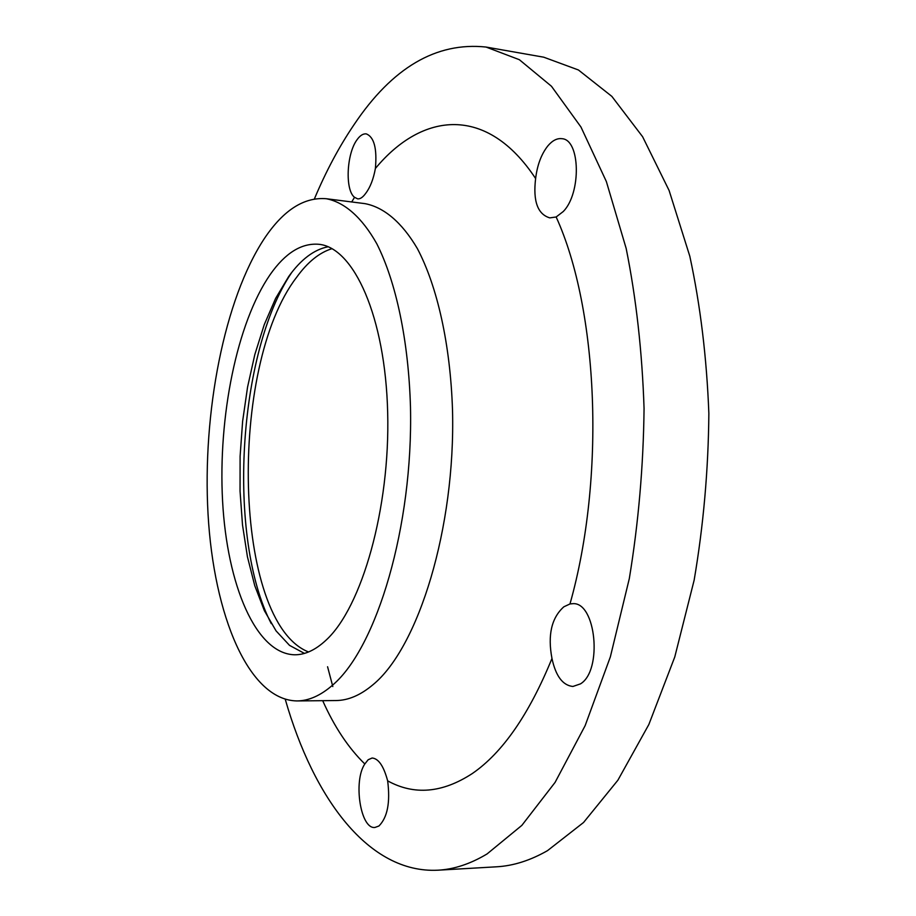 <?xml version="1.0" encoding="UTF-8"?>
<svg xmlns="http://www.w3.org/2000/svg" width="916" height="916" viewBox="0 0 916 916"><rect width="100%" height="100%" fill="white"/><g stroke="black" fill="none" stroke-linecap="round" stroke-linejoin="round"><path stroke-width="1.37" d="M314.383 198.944C326.016 171.212 339.286 146.388 354.183 124.473C392.3 67.612 436.256 41.804 486.041 47.048L543.738 57.193L578.408 69.971L611.854 96.386L642.608 136.724L669.104 190.482L689.817 256.251C700.385 305.349 706.728 357.744 708.858 413.46C708.354 469.942 703.454 525.532 694.133 580.217L674.771 656.967L648.849 724.51L617.876 780.226L583.549 822.488L547.516 850.643C530.227 860.513 513.189 865.906 496.403 866.811L437.905 870.2C368.85 873.669 313.719 798.672 285.265 699.332M486.041 47.048L519.349 59.7L551.455 86.253L580.962 127.026L606.358 181.54L626.155 248.396C636.208 298.353 642.173 351.733 644.062 408.525C643.398 466.118 638.486 522.796 629.315 578.568L610.365 656.829L585.129 725.667L555.085 782.39L521.868 825.362L487.094 853.918C470.423 863.914 454.038 869.341 437.905 870.2M332.806 686.553L327.573 666.756M264.61 238.171C224.237 298.96 202.299 412.841 208.046 514.185C213.737 615.231 248.568 700.122 296.921 700.935C308.772 700.866 320.737 695.542 332.806 684.95C376.923 647.349 413.162 526.059 410.483 407.162C408.582 340.58 396.033 281.865 376.831 243.839C361.9 217.264 344.45 202.196 326.291 198.726C304.078 196.917 283.525 210.062 264.61 238.171M325.981 640.227C315.493 649.994 305.062 654.848 294.677 654.791C255.804 653.887 227.065 584.809 222.577 500.983C218.019 417.009 236.82 322.879 270.163 274.582C285.231 253.045 301.398 242.946 318.676 244.274C353.771 247.274 385.361 316.696 387.674 412.543C390.216 508.254 361.854 607.468 325.981 640.227M328.1 246.77C314.051 249.518 300.917 259.434 288.7 276.517L275.636 298.353L264.255 324.653L254.831 354.526L247.572 387.044L242.626 421.268L240.106 456.283L240.049 491.171L242.511 524.982L247.434 556.802L254.763 585.679L264.369 610.674L276.048 630.861L289.525 645.368L304.433 653.406M332.016 248.671C319.409 252.541 307.593 262.091 296.589 277.342C228.004 366.411 232.801 622.078 308.555 651.974M271.25 623.601C226.87 537.978 237.679 352.397 291.689 272.521M322.695 700.671C334.409 726.926 348.458 748.017 364.82 763.967L368.152 759.753L372.114 758.013C378.548 758.528 383.724 766.142 387.651 780.856C414.227 795.489 442.485 793.027 472.427 773.459C502.621 752.654 529.139 714.331 551.97 658.478C547.55 635.086 551.501 617.853 563.844 606.804L569.981 603.953C605.751 477.431 598.4 309.539 556.149 216.977L549.806 217.882C537.623 214.241 532.906 201.131 535.62 178.551C487.049 104.859 422.39 111.729 375.388 168.475C377.163 148.529 374.129 136.999 366.285 133.896C363.137 133.53 360.034 135.499 356.977 139.827C346.5 153.865 344.954 190.196 354.538 197.306L351.71 201.955M354.538 197.306L357.664 198.864C360.206 199.127 362.885 197.272 365.724 193.322C370.224 187.402 373.442 179.124 375.388 168.475M364.82 763.967C353.072 781.119 360.515 829.438 374.942 827.457L378.915 826.014C387.479 817.45 390.399 802.405 387.651 780.856M556.149 216.977L563.294 211.504C581.42 193.116 580.32 139.541 561.955 138.694C557.157 138.087 552.474 140.457 547.905 145.827C541.379 154.048 537.28 164.96 535.62 178.551M551.97 658.478C555.749 676.054 562.722 685.386 572.889 686.473L580.481 683.874C602.877 670.466 595.892 601.572 572.718 603.678L569.981 603.953M296.921 700.935L335.909 700.545C348.172 700.477 360.526 695.198 372.984 684.721C418.498 647.498 455.584 527.685 452.515 410.173C450.386 344.359 437.275 286.25 417.341 248.545C401.838 222.176 383.758 207.176 364.957 203.638L326.291 198.726"/></g></svg>
